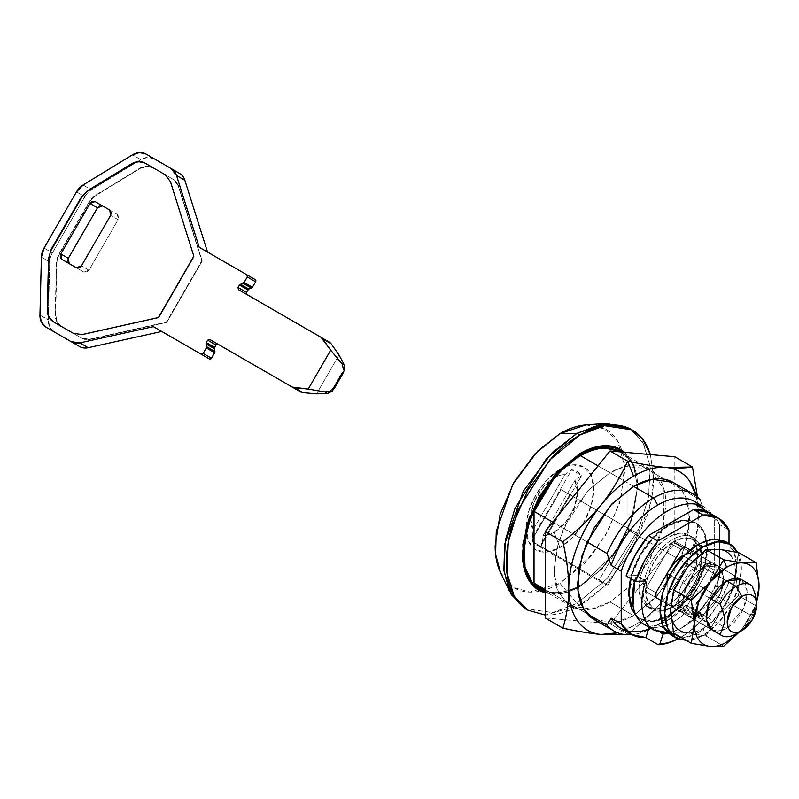 <?xml version="1.0" encoding="UTF-8"?>
<svg xmlns="http://www.w3.org/2000/svg" width="799" height="799" viewBox="0 0 799 799"><rect width="100%" height="100%" fill="white"/><g stroke="black" fill="none" stroke-linecap="round" stroke-linejoin="round"><path stroke-width="0.6" stroke-dasharray="4 3" d="M685.143 547.075L675.714 541.632L673.637 541.842L683.065 547.285L673.637 541.842L671.55 544.039L646.561 587.325L646.561 592.139L671.55 606.561L675.714 604.164L700.713 560.868L700.713 556.064L675.714 541.632A4.165 2.407 120 0 0 673.637 541.842A4.165 2.407 120 0 0 671.55 544.039L680.978 549.482L671.55 544.039L646.561 587.325L655.989 592.768L646.561 587.325L645.702 590.231L646.561 592.139L680.978 612.004L671.55 606.561L673.637 606.361L675.714 604.164L685.143 609.597L675.714 604.164L700.713 560.868L710.131 566.311L700.713 560.868L701.572 557.972L700.713 556.064L710.131 561.507L675.714 541.632L700.713 556.064L701.572 557.972L700.713 560.868L675.714 604.164A4.165 2.407 -60 0 1 673.637 606.361A4.165 2.407 -60 0 1 671.55 606.561L646.561 592.139L645.702 590.231L646.561 587.325L671.55 544.039L680.978 549.482L671.55 544.039A4.165 2.407 -60 0 1 673.637 541.842A4.165 2.407 120 0 0 671.55 544.039L646.561 587.325L655.989 592.768L646.561 587.325A4.165 2.407 120 0 0 646.561 592.139L680.978 612.004L660.973 600.458L680.978 612.004L683.065 611.794L685.143 609.597L680.978 612.004L660.973 600.458L680.978 612.004A4.165 2.407 120 0 0 683.065 611.794A4.165 2.407 120 0 0 685.143 609.597L710.131 566.311L685.143 609.597L675.714 604.164L700.713 560.868L710.131 566.311L711 563.415L710.131 561.507L710.131 566.311L685.143 609.597L697.637 587.954L690.955 596.983L683.065 603.345L675.175 606.091L668.483 604.793A29.154 16.839 120 0 0 683.065 603.345A29.154 16.839 120 0 0 697.637 587.954L698.965 585.507L698.965 555.205A29.154 16.839 120 0 0 697.637 554.286L675.714 541.632A4.165 2.407 120 0 0 673.637 541.842A4.165 2.407 -60 0 1 675.714 541.632L685.143 547.075M690.136 549.952L710.131 561.507A4.165 2.407 -60 0 1 710.131 566.311L700.713 560.868A4.165 2.407 120 0 0 700.713 556.064L710.131 561.507L711 563.415L710.131 566.311L697.637 587.954A29.154 16.839 120 0 0 698.965 585.507L698.965 555.205L690.136 549.952L710.131 561.507L697.637 554.286A29.154 16.839 120 0 0 684.923 554.756L690.955 552.988L697.637 554.286L690.136 549.952M645.692 580.993L636.264 575.55L626.116 575.949L636.264 575.55L645.692 580.993M667.774 632.628L675.904 630.561C684.433 627.375 692.633 621.392 700.483 612.633L705.217 621.612L718.89 603.055L729.008 582.161L729.008 543.54L729.008 582.161L719.579 576.728L719.579 524.593A70.811 40.879 120 0 0 709.043 512.778L719.579 524.593L729.008 530.037L719.579 524.593L719.579 576.728L709.462 597.612L695.789 616.169A74.147 42.806 120 0 0 719.579 576.728L729.008 582.161A74.147 42.806 -60 0 1 705.217 621.612L695.789 616.169L691.065 607.19L700.483 612.633L705.217 621.612L695.789 616.169L691.065 607.19C683.205 615.959 675.015 621.932 666.476 625.128C657.937 628.314 650.606 628.134 644.473 624.598A58.317 33.668 120 0 0 691.065 607.19L700.483 612.633A58.317 33.668 -60 0 1 653.902 630.041M634.686 580.893L636.264 575.55M69.173 263.59L83.925 272.109L76.424 267.775L83.925 272.109L88.949 270.202L118.102 219.695L110.612 215.37L118.102 219.695L117.243 214.392L109.743 210.057M117.243 214.392L118.711 216.649L118.102 219.695L88.949 270.202L86.612 272.249L83.925 272.109L61.693 259.276M88.949 270.202L81.448 265.867L88.949 270.202M339.016 354.986L316.564 393.867L339.016 354.986M217.987 344.219L215.98 344.978M54.372 332.004L49.798 327.091L48.28 319.92L49.738 262.022A16.659 13.603 120 0 1 52.374 252.883L84.824 196.684A16.659 13.603 120 0 1 91.416 189.822L140.834 159.62L147.795 157.353L154.337 158.851L179.465 173.363L154.337 158.851A16.659 13.603 -60 0 0 140.834 159.62L132.494 154.806L140.834 159.62L91.416 189.822A16.659 13.603 -60 0 0 84.824 196.684L76.494 191.88L84.824 196.684L52.374 252.883A16.659 13.603 -60 0 0 49.738 262.022L41.408 257.218L49.738 262.022L48.28 319.92A16.659 13.603 -60 0 0 54.372 332.004M207.55 252.104L255.271 279.65L207.55 252.104M246.382 292.314L246.731 294.441L329.298 342.112L246.711 294.432M202.177 261.013L178.726 186.397A16.659 13.603 -60 0 0 173.323 179.435L153.328 167.89L146.786 166.382L139.815 168.659L96.05 195.415A16.659 13.603 -60 0 0 89.448 202.277L59.526 254.102A16.659 13.603 -60 0 0 56.889 263.241L55.6 314.526L57.119 321.687L61.693 326.611L81.688 338.157A16.659 13.603 -60 0 0 90.417 339.355L166.761 322.347L202.177 261.013L178.307 186.157L202.177 261.013L166.761 322.347L90.417 339.355L81.688 338.157L61.273 326.372C57.228 323.825 55.191 319.8 55.181 314.287L56.469 263.001L59.116 253.852L89.039 202.027L95.63 195.166L139.396 168.409C144.18 165.663 148.684 165.413 152.909 167.65L173.323 179.435L178.726 186.397L173.323 179.435L153.328 167.89C149.103 165.653 144.599 165.912 139.815 168.659L95.63 195.166L89.039 202.027L59.116 253.852L56.469 263.001L55.6 314.526C55.61 320.039 57.638 324.064 61.693 326.611L81.688 338.157L90.417 339.355L166.761 322.347L202.177 261.013M146.007 154.047L154.337 158.851L146.007 154.047M83.086 185.018L91.416 189.822L83.086 185.018M44.045 248.07L52.374 252.883L44.045 248.07M39.95 315.106L48.28 319.92L39.95 315.106M178.307 186.157L201.757 260.774L166.352 322.107L90.007 339.106A16.659 13.603 120 0 1 81.268 337.917L61.273 326.372L56.699 321.448L55.181 314.287L56.469 263.001A16.659 13.603 120 0 1 59.116 253.852L89.039 202.027A16.659 13.603 120 0 1 95.63 195.166L139.396 168.409L146.367 166.142L152.909 167.65L172.914 179.196A16.659 13.603 120 0 1 178.307 186.157M102.512 205.892L99.825 205.743M67.725 261.343L69.193 263.6M193.837 256.209L170.816 181.832L164.993 174.621L170.816 181.832L193.837 256.209M53.363 321.797L73.778 333.582L82.507 334.781L158.851 317.772L194.257 256.449L158.851 317.772L82.507 334.781L73.778 333.582L53.763 322.037L49.208 317.123L47.68 309.952M48.969 258.676L51.615 249.528M81.538 197.703L88.14 190.841M131.905 164.085L138.866 161.817L145.418 163.316M726.651 580.903L683.644 556.074L726.651 580.903L703.09 567.3L685.732 588.284L682.626 605.792L688.508 616.359L703.09 614.91L724.164 627.075L703.09 614.91L710.98 608.538L717.672 599.52L722.136 589.213L723.704 579.195L722.136 570.995L717.672 565.852L710.98 564.553L703.09 567.3L695.2 573.662L688.508 582.681L684.044 592.988L682.476 603.005L684.044 611.215L688.508 616.359L695.2 617.657L703.09 614.91L720.448 593.927L723.554 576.409L717.672 565.852L703.09 567.3L726.651 580.903M669.942 575.18L710.74 598.741L669.942 575.18M736.079 633.957A29.154 16.839 120 0 0 751.979 616.119L756.693 603.714L751.979 616.119L698.965 585.507L751.979 616.119A29.154 16.839 -60 0 1 736.079 633.957M683.065 547.285L673.637 541.842L683.065 547.285M673.637 541.622A39.78 22.971 -60 0 1 701.762 557.862A39.78 22.971 -60 0 1 673.637 606.581A39.78 22.971 -60 0 1 645.512 590.341A39.78 22.971 -60 0 1 673.637 541.622L662.87 550.301L653.742 562.616L647.649 576.668L645.512 590.341L647.649 601.527L653.742 608.548L662.87 610.316L673.637 606.581L684.403 597.892L693.522 585.577L699.624 571.525L701.762 557.862L699.624 546.666L693.522 539.645L684.403 537.877L673.637 541.622M672.458 607.26A41.448 23.93 120 0 0 701.762 556.494A41.448 23.93 120 0 0 672.458 539.575A41.448 23.93 -60 0 1 695.779 539.455A41.448 23.93 -60 0 1 698.716 573.283A41.448 23.93 -60 0 1 672.458 607.26A41.448 23.93 -60 0 1 649.138 607.38A41.448 23.93 -60 0 1 646.201 573.552A41.448 23.93 -60 0 1 672.458 539.575A41.448 23.93 120 0 0 643.155 590.341A41.448 23.93 120 0 0 672.458 607.26M668.334 604.873A41.448 23.93 120 0 0 694.591 570.905A41.448 23.93 120 0 0 691.654 537.078A41.448 23.93 120 0 0 668.334 537.198L679.549 533.303L689.058 535.14L695.41 542.451L697.637 554.116L695.41 568.359L689.058 583L679.549 595.824L668.334 604.873L657.118 608.778L647.609 606.93L641.257 599.62L639.03 587.954L641.257 573.722L647.609 559.07L657.118 546.246L668.334 537.198A41.448 23.93 120 0 0 642.076 571.175A41.448 23.93 120 0 0 645.013 604.993A41.448 23.93 120 0 0 668.334 604.873M635.834 615.07L640.638 619.015L653.342 621.482L668.334 616.269L683.325 604.174L696.029 587.025L704.528 567.45L707.505 548.424L704.528 532.833L696.029 523.055L683.325 520.588L668.334 525.802A55.401 31.98 -60 0 1 699.505 525.642A55.401 31.98 -60 0 1 703.43 570.856A55.401 31.98 -60 0 1 668.334 616.269A55.401 31.98 -60 0 1 637.163 616.429A55.401 31.98 -60 0 1 633.237 571.215A55.401 31.98 -60 0 1 668.334 525.802L653.342 537.907L640.638 555.045L632.139 574.621L631.02 578.776M630.431 578.436L631.55 574.281L640.049 554.706L652.753 537.557L667.744 525.462A55.401 31.98 120 0 0 632.648 570.876A55.401 31.98 120 0 0 636.573 616.089A55.401 31.98 120 0 0 667.744 615.929A55.401 31.98 120 0 0 702.84 570.516A55.401 31.98 120 0 0 698.915 525.303A55.401 31.98 120 0 0 667.744 525.462L682.736 520.249L695.44 522.716L703.939 532.494L706.915 548.084L703.939 567.11L695.44 586.686L682.736 603.834L667.744 615.929L652.753 621.143L640.049 618.676L636.144 615.679M621.262 628.503A73.308 42.327 120 0 0 657.727 624.778L680.119 637.692A73.308 42.327 -60 0 1 677.872 638.93A73.308 42.327 120 0 0 680.119 637.692L657.727 624.778A73.308 42.327 120 0 0 704.269 564.414L700.144 571.555L627.095 529.387L627.095 457.607A79.141 45.693 120 0 0 619.984 451.735M623.31 452.154L633.627 465.717L637.552 487.46L630.85 522.296L614.761 553.268L579.974 586.516L614.521 553.268L630.781 521.977L637.552 486.781L634.026 465.907L624.648 452.274L633.168 463.869C636.094 470.321 637.552 477.962 637.552 486.781L633.168 514.756L620.693 543.53L602.007 568.728L579.974 586.516C572.334 590.92 564.993 593.477 557.942 594.176L545.218 593.118L563.754 593.188L580.563 586.176L564.054 592.888L545.218 592.399L558.751 593.757C565.732 593.068 573.003 590.531 580.563 586.176L602.376 568.568L620.863 543.63L633.217 515.145L637.552 487.46C637.552 478.731 636.104 471.17 633.217 464.778L623.32 452.164M630.531 429.023L643.674 443.695L650.316 467.795L648.349 498.286L638.421 529.817L606.87 578.826L577.028 603.345L579.974 605.053C589.742 599.41 599.13 591.829 608.149 582.311L632.039 550.082L647.999 513.288C651.734 500.713 653.612 488.788 653.612 477.512L650.416 454.581L653.602 476.613L650.845 502.181L631.03 551.809L603.994 586.526L579.974 605.053L577.028 603.345L607.26 578.396L639.03 528.399L648.698 496.429L650.126 465.847L642.805 442.127L629.093 428.144M586.076 424.908L605.762 429.103C611.844 432.609 616.518 437.992 619.814 445.263C623.1 452.534 624.738 461.123 624.738 471.05L619.814 502.531L605.762 534.911L584.738 563.265L559.949 583.28L577.028 603.345L559.949 583.28L591.6 555.475L608.439 530.087L621.003 498.276L624.588 465.997L617.617 441.048L603.065 427.715L585.827 424.918M633.577 486.351L619.165 478.032L633.577 486.351M619.155 478.022L598.061 465.847L619.155 478.022L610.017 472.748L587.744 490.946L564.014 527.14L556.224 550.611L554.166 573.652L558.491 592.339L567.859 604.204L570.446 605.902L591.36 609.058L610.017 601.987L633.577 615.59L614.92 622.661L594.007 619.515C599.26 622.541 605.302 623.719 612.164 623.04C619.015 622.361 626.156 619.874 633.577 615.59L654.99 598.311L673.148 573.822L685.282 545.847L689.537 518.661C689.537 510.092 688.119 502.671 685.282 496.389C682.436 490.117 678.401 485.462 673.148 482.436L683.395 492.773L689.028 510.241L688.309 532.863L681.467 556.753L658.076 594.925L633.577 615.59L610.017 601.987L628.893 587.305L648.898 561.387L663.679 524.713L663.979 489.108L649.587 468.833L625.217 466.406L610.017 472.748L619.155 478.022M552.778 522.166L587.035 541.942L552.778 522.166M564.953 474.646A33.318 19.236 120 0 0 554.057 477.852L559.949 469.353A47.9 27.655 -60 0 1 593.817 488.908A47.9 27.655 -60 0 1 559.949 547.575L554.057 532.264A33.318 19.236 120 0 0 574.95 480.419L581.682 475.555A40.609 23.451 120 0 0 571.684 469.782L564.953 474.646L533.163 529.697L532.324 537.967A40.609 23.451 120 0 0 532.793 538.576L532.504 541.612A43.316 25.009 120 0 0 541.253 546.656L541.542 543.63A40.609 23.451 120 0 0 542.321 543.729L543.16 535.47A33.318 19.236 120 0 0 554.057 532.264L559.949 547.575A47.9 27.655 -60 0 1 526.072 528.019A47.9 27.655 -60 0 1 559.949 469.353L554.057 477.852A33.318 19.236 120 0 0 533.163 529.697L530.506 517.782L533.902 502.581L542.491 488.029L554.057 477.852A33.318 19.236 -60 0 1 564.953 474.646L571.684 469.782L532.324 537.967L532.793 538.576L561.058 489.627L569.807 494.671L541.542 543.63L542.321 543.729L581.682 475.555L571.684 469.782L532.324 537.967L533.163 529.697L564.953 474.646M574.95 480.419L577.607 492.334L574.201 507.535L565.612 522.087L554.057 532.264A33.318 19.236 -60 0 1 543.16 535.47L574.95 480.419L543.16 535.47L542.321 543.729L581.682 475.555L574.95 480.419M702.73 506.326A73.308 42.327 -60 0 1 714.276 517.462L704.269 511.68L700.144 499.774L627.095 457.607L700.144 499.774L704.269 511.68L714.276 517.462L714.276 570.196A73.308 42.327 -60 0 1 689.657 612.294L685.922 605.203L667.744 620.354C661.242 624.049 655.19 625.987 649.567 626.196L660.423 632.458L649.567 626.196L649.197 627.325L649.567 626.196A60.814 35.116 120 0 0 667.744 620.354A60.814 35.116 120 0 0 685.922 605.203L689.657 612.294L704.029 592.488L714.276 570.196L714.276 517.462L712.658 514.866M545.218 589.582L587.005 613.712L545.218 589.582M714.276 570.196L704.269 564.414L714.276 570.196M541.982 589.442A79.141 45.693 120 0 0 580.563 584.978A79.141 45.693 120 0 0 627.095 529.387L700.144 571.555A79.141 45.693 -60 0 1 653.612 627.155A79.141 45.693 -60 0 1 631.889 634.626A79.141 45.693 120 0 0 653.612 627.155A79.141 45.693 120 0 0 700.144 571.555L704.269 564.414A73.308 42.327 -60 0 1 657.727 624.778L653.612 627.155M500.544 572.643L513.507 587.455L529.807 592.099L559.949 583.28C551.35 588.244 543.09 591.12 535.15 591.899C527.21 592.688 520.199 591.33 514.127 587.824L500.653 572.873M565.752 466.566L559.709 469.482M559.949 469.353L546.985 479.809L535.999 494.631L528.648 511.56L526.072 528.019L528.648 541.492L535.999 549.942L546.985 552.079L559.949 547.575L572.903 537.108L583.899 522.286L591.24 505.358L593.817 488.908L591.24 475.425L583.899 466.976L572.903 464.838L565.812 466.546M524.963 608.508L552.489 612.653L577.028 603.345L553.248 612.523L526.441 609.317M545.218 615.06L551.799 614.84C560.818 613.952 570.206 610.686 579.974 605.053L545.218 615.05M620.314 451.894L627.095 457.607L627.095 529.387C621.912 541.362 615.19 552.269 606.95 562.116C598.701 571.964 589.912 579.585 580.563 584.978C571.215 590.381 562.416 592.908 554.176 592.578L545.218 590.9M689.657 612.294L702.021 619.445A73.308 42.327 -60 0 1 680.119 637.692A73.308 42.327 120 0 0 702.021 619.445L689.657 612.294M699.025 504.888A73.308 42.327 -60 0 1 704.269 511.68A73.308 42.327 120 0 0 692.713 500.544M685.922 605.203L699.465 613.033L681.297 628.174L668.513 633.307A60.814 35.116 -60 0 0 681.297 628.174A60.814 35.116 -60 0 0 699.465 613.033L702.701 619.175L702.021 619.445L702.701 619.175L699.465 613.033L685.922 605.203M677.792 638.9A71.64 41.368 120 0 0 681.297 637.013A71.64 41.368 120 0 0 702.701 619.175A71.64 41.368 -60 0 1 681.297 637.013A71.64 41.368 -60 0 1 677.792 638.9M655.989 597.572L646.561 592.139L655.989 597.572M671.55 606.561A4.165 2.407 120 0 0 673.637 606.361A4.165 2.407 120 0 0 675.714 604.164L685.143 609.597A4.165 2.407 -60 0 1 683.065 611.794A4.165 2.407 -60 0 1 680.978 612.004L671.55 606.561M668.483 604.793A29.154 16.839 120 0 1 667.155 603.874L710.73 629.033L667.155 603.874L667.155 580.793L667.155 603.874L712.069 629.962L718.76 631.26L726.651 628.513L722.995 630.241M668.483 571.125L667.155 573.572M751.979 585.817L698.965 555.205L751.979 585.817C755.125 593.347 756.703 599.32 756.693 603.714M541.253 546.656L607.899 585.138L637.552 533.782L569.807 494.671L541.542 543.63L541.253 546.656L607.899 585.138L603.085 583.39L599.16 580.084L532.504 541.612L532.793 538.576L561.058 489.627L637.552 533.782L561.058 489.627L628.803 528.738L599.16 580.084L532.504 541.612L536.439 544.908L541.253 546.656M637.552 533.782L628.803 528.738L599.16 580.084L607.899 585.138L637.552 533.782M696.398 496.189L698.376 513.557C698.376 526.931 695.48 541.073 689.697 555.984C683.904 570.905 676.004 584.598 665.976 597.063C654.781 610.686 642.016 622.99 627.684 633.967L624.039 634.466L627.684 633.967L610.017 623.769L674.815 543.16L674.815 456.758L674.815 543.16L692.483 553.357L674.815 543.16L610.017 623.769L627.684 633.967C643.195 621.832 655.949 609.537 665.976 597.063C676.004 584.598 684.833 570.027 692.483 553.357C696.408 540.194 698.376 526.931 698.376 513.557L697.497 497.108M545.218 617.977L610.017 623.769L545.218 617.977M696.348 496.139A91.635 52.904 -60 0 1 698.376 513.557A91.635 52.904 -60 0 1 665.976 597.063C655.949 609.537 645.153 619.115 633.577 625.797L617.547 632.768M610.017 472.748L588.603 490.037L570.446 514.526L558.311 542.491L554.057 569.677C554.057 578.246 555.475 585.667 558.311 591.949L567.859 604.214L570.446 605.902C575.689 608.938 581.742 610.106 588.603 609.427C595.455 608.748 602.596 606.271 610.017 601.987L631.43 584.708L649.587 560.219L661.722 532.244L665.976 505.058C665.976 496.489 664.558 489.068 661.722 482.786C658.875 476.514 654.83 471.859 649.587 468.833C644.344 465.797 638.291 464.628 631.43 465.308C624.578 465.987 617.437 468.464 610.017 472.748M617.477 632.738A91.635 52.904 -60 0 0 665.976 597.063C676.823 583.26 685.662 568.688 692.483 553.357C696.239 541.402 698.196 528.139 698.376 513.557L697.517 497.128M686.89 632.858L673.587 633.078L686.89 632.858A45.823 26.457 120 0 0 703.09 628.513L705.986 635.974L686.89 632.858L705.986 635.974L719.29 614.151L738.386 595.664L735.489 572.394L738.386 552.469L735.489 572.394L731.145 593.607L719.29 614.151A45.823 26.457 -60 0 1 703.09 628.513A45.823 26.457 -60 0 1 686.89 632.858C681.877 632.409 677.922 630.121 675.035 626.007C672.139 621.892 670.691 616.488 670.691 609.807L675.035 588.593M724.244 627.125L726.651 628.513L724.244 627.125M722.905 630.281L712.069 629.962L688.508 616.359L682.626 605.792L685.732 588.284L703.09 567.3L698.376 564.573L681.018 585.557L677.912 603.075L683.794 613.632L698.376 612.194L703.09 614.91L688.508 616.359L695.2 617.657L703.09 614.91L698.376 612.194L715.734 591.2L718.84 573.692L712.958 563.135L698.376 564.573L703.09 567.3L717.672 565.852L723.554 576.409L720.448 593.927L703.09 614.91L710.98 608.538L717.672 599.52L722.136 589.213L723.704 579.195L722.136 570.995L717.672 565.852L710.98 564.553L703.09 567.3L695.2 573.662L688.508 582.681L684.044 592.988L682.476 603.005L684.044 611.215L688.508 616.359L683.794 613.632L690.486 614.93L698.376 612.194L706.266 605.822L712.958 596.803L717.422 586.496L718.99 576.479L717.422 568.279L712.958 563.135L706.266 561.837L698.376 564.573L690.486 570.945L683.794 579.964L679.33 590.271L677.762 600.289L679.33 608.488L683.794 613.632M738.785 632.389A45.823 26.457 -60 0 0 742.85 627.754A45.823 26.457 -60 0 0 756.603 601.677L754.705 607.21L742.85 627.754L756.154 605.932L756.693 603.994L756.154 605.932L738.386 595.664L756.154 605.932L742.85 627.754L738.815 632.379M723.754 646.231L705.986 635.974L723.754 646.231M703.09 553.687A45.823 26.457 -60 0 1 719.29 549.352A45.823 26.457 120 0 0 703.09 553.687M731.145 556.194C734.041 560.319 735.489 565.712 735.489 572.394L738.386 595.664L719.29 614.151L705.986 635.974L703.09 628.513A45.823 26.457 120 0 0 719.29 614.151A45.823 26.457 120 0 0 735.489 572.394A45.823 26.457 120 0 0 719.29 549.352M712.958 563.135L741.232 579.455L747.115 590.012L744.009 607.53L726.651 628.513L734.541 622.141L741.232 613.123L745.697 602.816L747.265 592.808L745.697 584.598L741.232 579.455L699.235 555.215M686.89 568.059A45.823 26.457 120 0 0 670.691 609.807M733.552 546.736A54.152 31.261 -60 0 1 737.397 590.93A54.152 31.261 -60 0 1 703.09 635.315A54.152 31.261 -60 0 1 672.618 635.475M667.914 632.748A54.152 31.261 120 0 0 698.376 632.598A54.152 31.261 120 0 0 732.683 588.204A54.152 31.261 120 0 0 728.838 544.009A54.152 31.261 120 0 0 698.376 544.169M737.767 552.339L741.382 568.998L738.466 587.595L730.166 606.731L717.742 623.49L703.09 635.315L686.491 640.528M725.452 541.492L733.752 551.04L736.668 566.271L733.752 584.878L725.452 604.014L713.028 620.773L698.376 632.598L683.724 637.692L673.757 636.463M238.402 289.628L246.731 294.441M701.762 557.862L701.762 556.494M693.182 537.527L689.058 535.14M696.029 523.055L695.44 522.716M637.552 487.46L637.552 486.781M580.563 586.176L579.974 586.516M649.587 468.833L620.234 451.884M570.446 605.902L545.218 591.34M704.398 507.205L703.1 506.456M680.119 637.692L681.297 637.013M640.638 619.015L640.049 618.676M651.734 609.307L647.609 606.93M603.085 583.39L536.439 544.908"/><path stroke-width="1.2" d="M683.065 547.285L685.143 547.075L690.136 549.952L685.143 547.075L690.136 549.952L685.143 547.075L683.065 547.285L680.978 549.482L683.065 547.285A4.165 2.407 120 0 0 680.978 549.482L655.989 592.768L680.978 549.482A4.165 2.407 -60 0 1 683.065 547.285A4.165 2.407 -60 0 1 685.143 547.075A4.165 2.407 120 0 0 683.065 547.285M668.483 571.125L680.978 549.482L668.483 571.125L675.175 562.096L683.065 555.734L683.644 556.074L683.065 555.734A29.154 16.839 120 0 0 668.483 571.125L655.989 592.768L655.12 595.664L655.989 597.572L660.973 600.458L655.989 597.572L655.989 592.768L655.12 595.664L655.989 597.572L660.973 600.458L655.989 597.572A4.165 2.407 -60 0 1 655.989 592.768L668.483 571.125A29.154 16.839 120 0 0 667.155 573.572L669.942 575.18L667.155 573.572L667.155 580.793L667.155 573.572M693.532 509.552L702.96 514.995L657.817 541.063L648.389 535.62L693.532 509.552L702.96 514.995A70.811 40.879 -60 0 1 718.461 518.211A70.811 40.879 -60 0 1 729.008 530.037L729.008 543.54L729.008 530.037L718.461 518.211L702.96 514.995L657.817 541.063L648.389 535.62A74.147 42.806 120 0 0 626.116 575.949L635.545 581.392A74.147 42.806 -60 0 1 657.817 541.063L644.783 560.269L635.545 581.392L645.692 580.993L635.545 581.392L626.116 575.949L635.355 554.826L648.389 535.62L693.532 509.552L709.043 512.778A70.811 40.879 120 0 0 693.532 509.552M634.696 580.903A58.317 33.668 120 0 0 644.473 624.598C638.351 621.063 634.536 614.801 633.028 605.812L634.686 580.893M644.473 624.598L653.902 630.041A58.317 33.668 -60 0 1 645.692 580.993C642.026 592.179 640.948 602.266 642.456 611.255C643.954 620.244 647.769 626.506 653.902 630.041L667.774 632.628M99.825 205.743L97.488 207.79L68.334 258.297L60.834 253.972L89.987 203.465L92.324 201.418L95.021 201.558L109.743 210.057L110.612 215.37L81.448 265.867L76.424 267.775L61.693 259.276L60.834 253.972L68.334 258.297L97.488 207.79L89.987 203.465L60.834 253.972L60.225 257.018L61.693 259.276L76.424 267.775L79.111 267.925L81.448 265.867L110.612 215.37L111.221 212.324L109.743 210.057L95.021 201.558L109.763 210.077L102.512 205.892L97.488 207.79L89.987 203.465L95.021 201.558L102.512 205.882M67.725 261.353L68.334 258.297L69.173 263.59M329.298 342.112L320.968 337.298A8.33 6.801 120 0 1 322.786 338.966L331.116 343.78A8.33 6.801 -60 0 0 329.298 342.112A8.33 6.801 120 0 1 331.116 343.78L339.016 354.986L344.229 364.734L341.463 363.136L330.686 350.172L308.234 389.053L292.234 387.086L209.658 339.415L207.65 340.174L206.242 342.611L206.312 347.935L203.136 353.438L201.118 354.197L153.408 326.651L79.88 342.901L71.171 341.702L46.042 327.191L41.468 322.277L39.95 315.106L41.408 257.218L44.045 248.07L76.494 191.88L83.086 185.018L132.494 154.806L139.465 152.539L146.007 154.047L171.136 168.549L176.529 175.49L199.221 247.291L246.941 274.836L247.281 276.963L244.104 282.466L239.46 285.063L238.052 287.51L238.402 289.628L320.968 337.298L330.686 350.172L322.786 338.966L331.116 343.78L339.016 354.986L344.229 364.734L344.769 368.569L343.18 373.123L334.352 388.404L333.523 387.924L342.342 372.644L343.18 373.123L332.374 391.031L327.62 393.507L316.564 393.867L302.911 392.629A8.33 6.801 120 0 1 300.564 391.89L217.987 344.219L215.98 344.978L214.571 347.425A1.668 1.358 -60 0 0 214.332 348.694L214.881 351.47A1.668 1.358 120 0 1 214.641 352.739L211.465 358.252L209.448 359.011L161.738 331.465L88.21 347.715A16.659 13.603 120 0 1 79.501 346.506L54.332 331.975M179.465 173.363L171.136 168.549L179.465 173.363A16.659 13.603 120 0 1 184.859 180.304L207.55 252.104L184.859 180.304A16.659 13.603 -60 0 0 179.465 173.363L171.136 168.549A16.659 13.603 120 0 1 176.529 175.49L184.859 180.304L176.529 175.49L199.221 247.291L246.941 274.836A1.668 1.358 120 0 1 247.281 276.963L255.61 281.777L252.434 287.28A1.668 1.358 120 0 1 251.455 288.119L248.779 289.038A1.668 1.358 -60 0 0 247.79 289.877L246.382 292.314L246.731 294.441M320.968 337.298L238.402 289.628L238.052 287.51L239.46 285.063L243.126 283.305L251.455 288.119A1.668 1.358 -60 0 0 252.434 287.28L244.104 282.466L247.281 276.963L255.61 281.777A1.668 1.358 -60 0 0 255.271 279.65L255.61 281.777L252.434 287.28L244.104 282.466A1.668 1.358 120 0 1 243.126 283.305L251.455 288.119L248.779 289.038L246.382 292.314L238.052 287.51L246.382 292.314M170.397 181.593L164.993 174.621L144.999 163.076L138.457 161.578L131.485 163.845L87.72 190.601L81.118 197.463L51.196 249.288L48.559 258.437L47.271 309.712L48.789 316.883L53.363 321.797L73.358 333.343L82.087 334.541L158.432 317.533L193.837 256.209L170.397 181.593L193.837 256.209L158.432 317.533L82.087 334.541L73.358 333.343L53.363 321.797C49.308 319.26 47.281 315.225 47.271 309.712L48.559 258.437L51.196 249.288L81.118 197.463L87.72 190.601L131.485 163.845C136.269 161.098 140.774 160.839 144.999 163.076L164.993 174.621L170.397 181.593M46.042 327.191L79.501 346.506A16.659 13.603 -60 0 0 88.21 347.715L79.88 342.901L153.408 326.651L209.448 359.011L161.738 331.465L88.21 347.715L79.88 342.901A16.659 13.603 120 0 1 71.171 341.702L46.042 327.191A16.659 13.603 120 0 1 39.95 315.106L41.408 257.218A16.659 13.603 120 0 1 44.045 248.07L76.494 191.88A16.659 13.603 120 0 1 83.086 185.018L132.494 154.806A16.659 13.603 120 0 1 146.007 154.047L171.136 168.549M209.448 359.011A1.668 1.358 -60 0 0 211.465 358.252L203.136 353.438A1.668 1.358 120 0 1 201.118 354.197L209.448 359.011M211.465 358.252L203.136 353.438L206.312 347.935L214.641 352.739L211.465 358.252M214.641 352.739A1.668 1.358 -60 0 0 214.881 351.47L206.542 346.666A1.668 1.358 120 0 1 206.312 347.935L214.641 352.739M214.881 351.47L206.542 346.666L206.002 343.88L214.332 348.694L214.881 351.47M214.332 348.694L206.002 343.88L206.242 342.611L214.571 347.425L214.332 348.694M214.571 347.425L206.242 342.611L207.65 340.174L215.98 344.978L214.571 347.425M215.98 344.978L207.65 340.174L209.658 339.415L300.564 391.89L217.987 344.219M300.564 391.89A8.33 6.801 -60 0 0 302.911 392.629L294.581 387.815A8.33 6.801 120 0 1 292.234 387.086L300.564 391.89M302.911 392.629L294.581 387.815L308.234 389.053L324.843 391.909L327.62 393.507L316.564 393.867L302.911 392.629M239.46 285.063L247.79 289.877L239.46 285.063M240.439 284.224L248.779 289.038L240.439 284.224M255.271 279.65L246.941 274.836M342.342 372.644L333.523 387.924L329.847 391.27L324.843 391.909L308.234 389.053L330.686 350.172L342.421 364.554L343.39 369.468M145.388 163.306L165.413 174.861L145.418 163.316C141.193 161.078 136.689 161.338 131.905 164.085L87.72 190.601L81.118 197.463L51.196 249.288L48.559 258.437L47.68 309.952C47.7 315.475 49.728 319.5 53.773 322.037L53.753 322.027M47.68 309.992L48.969 258.646M51.605 249.548L81.548 197.683M88.11 190.851L131.925 164.065M720.169 604.184A29.154 16.839 -60 0 1 736.079 586.336L726.651 580.903L736.079 586.336L741.971 596.543A20.824 12.025 -60 0 1 756.693 605.043A20.824 12.025 -60 0 1 741.971 630.551L736.079 633.957L741.971 630.551L752.378 619.565L756.693 605.043C756.693 600.349 755.255 597.173 752.378 595.515C749.502 593.857 746.036 594.196 741.971 596.543L731.554 607.54L727.24 622.051C727.24 626.746 728.678 629.922 731.554 631.59C734.431 633.247 737.896 632.898 741.971 630.551A20.824 12.025 -60 0 1 727.24 622.051A20.824 12.025 -60 0 1 741.971 596.543L736.079 586.336A29.154 16.839 120 0 0 720.169 604.184L710.74 598.741L720.169 604.184C723.355 611.435 724.923 617.407 724.883 622.081C724.893 617.677 723.325 611.714 720.169 604.184M756.693 605.043L756.693 603.684C756.673 599.07 755.095 593.108 751.979 585.817A29.154 16.839 120 0 0 736.079 586.336A29.154 16.839 -60 0 1 750.621 584.878A29.154 16.839 -60 0 1 751.979 585.817L752.019 585.897M712.658 514.866L695.16 504.069C686.77 502.871 677.632 505.128 667.744 510.841C657.857 516.544 648.718 524.843 640.329 535.73C631.939 546.606 625.567 558.431 621.213 571.195L611.195 565.412A73.308 42.327 -60 0 1 657.727 505.058L653.612 497.917A79.141 45.693 120 0 0 607.07 553.517L611.195 565.412L607.07 553.517A79.141 45.693 -60 0 1 653.612 497.917L633.577 486.351L653.612 497.917A79.141 45.693 -60 0 1 693.023 493.912A79.141 45.693 -60 0 1 700.144 499.774A79.141 45.693 120 0 0 653.612 497.917L657.727 505.058A73.308 42.327 120 0 0 611.195 565.412L621.213 571.195L621.213 623.939L611.195 618.156A73.308 42.327 120 0 0 621.262 628.503M677.872 638.93A73.308 42.327 -60 0 1 658.206 644.733L645.842 637.592A73.308 42.327 -60 0 1 631.33 634.316A73.308 42.327 -60 0 1 621.213 623.939L631.46 634.396L645.842 637.592L649.197 627.325L645.842 637.592L658.206 644.733L659.884 643.894L663.12 634.016L660.423 632.458L663.12 634.016L659.884 643.894A71.64 41.368 120 0 0 677.792 638.9A71.64 41.368 -60 0 1 659.884 643.894L658.206 644.733A73.308 42.327 120 0 0 677.872 638.94M623.32 452.164L620.863 450.566C615.52 447.48 609.357 446.281 602.376 446.971C595.395 447.66 588.124 450.187 580.563 454.551L558.751 472.159L540.264 497.098L527.909 525.582L523.575 553.268C523.575 561.997 525.013 569.557 527.909 575.949C530.806 582.341 534.921 587.075 540.264 590.161L545.218 592.409L532.903 583.969L525.013 567.14L524.164 543.45L530.676 517.333L555.884 475.295L580.563 454.551L579.974 453.532L554.796 474.766L529.238 517.872L522.866 544.489L524.104 568.379L532.494 585.048L545.218 593.098L539.255 590.541C533.862 587.425 529.697 582.641 526.771 576.179C523.854 569.727 522.396 562.087 522.396 553.268L526.771 525.293L539.255 496.519L557.942 471.32L579.974 453.532C587.605 449.128 594.955 446.571 602.007 445.872C609.068 445.173 615.29 446.381 620.693 449.497L624.658 452.274L601.307 445.952L579.974 453.532L580.563 454.551L600.868 447.15L623.31 452.154M579.974 434.996L604.513 425.687L632.039 429.842L642.786 439.39L650.416 454.581L647.999 448.209C644.264 439.949 638.94 433.827 632.039 429.842C625.138 425.857 617.178 424.309 608.149 425.198C599.13 426.097 589.742 429.363 579.974 434.996L577.028 433.298L579.974 434.996C570.206 440.639 560.818 448.219 551.799 457.737L527.909 489.957L511.949 526.761C508.204 539.335 506.336 551.26 506.336 562.536C506.336 573.812 508.204 583.58 511.949 591.839C515.685 600.099 520.998 606.221 527.909 610.206L514.196 596.224L506.876 572.503L508.304 541.922L517.972 509.942L549.742 459.944L579.974 434.996M632.039 429.842L629.093 428.144L601.577 423.989L577.028 433.298L606.441 423.39L630.531 429.023M606.441 423.39L585.827 424.918L559.949 433.637L577.028 433.298L559.949 433.637C568.538 428.673 576.808 425.807 584.738 425.018L586.076 424.908M619.984 451.735A79.141 45.693 120 0 0 580.563 455.74L598.061 465.847L580.563 455.74A79.141 45.693 120 0 0 534.022 511.34L552.778 522.166L534.022 511.34L534.022 583.12L545.218 589.582L534.022 583.12A79.141 45.693 120 0 0 541.982 589.442M587.035 541.942L607.07 553.517L587.035 541.942M636.144 615.679L631.55 608.898L628.573 593.317L630.431 578.436M650.786 628.244A73.308 42.327 -60 0 1 611.195 618.156L607.07 625.287A79.141 45.693 120 0 0 631.889 634.626A79.141 45.693 -60 0 1 615.02 631.619A79.141 45.693 -60 0 1 607.07 625.287L587.005 613.712L607.07 625.287L611.195 618.156L621.213 623.939L621.213 571.195A73.308 42.327 -60 0 1 702.73 506.326M500.653 572.873L500.084 571.655C496.788 564.384 495.15 555.794 495.15 545.867L500.084 514.386L514.127 482.007L535.15 453.652L559.949 433.637L537.597 451.135L512.698 484.534L496.279 531.325L495.57 554.186L500.544 572.643L509.522 591.26L503.879 570.276L504.678 544.299L523.335 491.135L551.63 453.183L577.028 433.298L546.796 458.246L515.025 508.244L505.358 540.224L503.939 570.806L511.25 594.516L524.963 608.508L527.909 610.206L545.218 615.06M526.441 609.317L509.522 591.26M545.218 615.05L527.909 610.206M545.218 590.9L534.022 583.12L534.022 511.34C539.215 499.365 545.937 488.459 554.176 478.611C562.416 468.763 571.215 461.143 580.563 455.74C589.912 450.346 598.701 447.81 606.95 448.139L620.314 451.894M692.713 500.544A73.308 42.327 120 0 0 657.727 505.058A73.308 42.327 -60 0 1 699.025 504.888M668.513 633.307L663.12 634.016A60.814 35.116 -60 0 0 668.513 633.307M631.02 578.776L629.163 593.657L632.139 609.238L635.834 615.07M683.065 555.734L684.923 554.746A29.154 16.839 120 0 0 683.065 555.734M710.73 629.033L720.169 634.476L724.883 622.081L720.169 634.476A29.154 16.839 120 0 0 736.079 633.957A29.154 16.839 -60 0 1 721.667 635.495A29.154 16.839 -60 0 1 720.169 634.476L710.73 629.033M601.178 504.878A91.635 52.904 -60 0 1 633.577 476.154L627.684 461.173C620.873 476.494 612.044 491.065 601.178 504.878C591.16 517.352 578.396 529.647 562.896 541.782L545.218 531.585L545.218 617.977L562.896 628.184L545.218 617.977L545.218 531.585L562.896 541.782C566.821 559.48 568.778 575.02 568.778 588.384C568.778 601.747 566.821 615.01 562.896 628.184C578.396 631.48 591.16 633.577 601.178 634.476L624.029 634.466L601.178 634.476C591.16 633.577 583.25 629.013 577.467 620.783C571.675 612.543 568.778 601.747 568.778 588.384C568.778 575.02 571.675 560.878 577.467 545.957C583.25 531.045 591.16 517.352 601.178 504.878C611.205 492.414 622.002 482.836 633.577 476.154C645.153 469.462 655.949 466.576 665.976 467.465C655.949 466.576 643.195 464.479 627.684 461.173L610.017 450.976L545.218 531.585L610.017 450.976L627.684 461.173C620.044 477.842 611.205 492.414 601.178 504.878C589.992 518.491 577.228 530.786 562.896 541.782C566.641 557.932 568.608 573.462 568.778 588.384C568.608 602.965 566.641 616.229 562.896 628.184C577.228 631.3 589.992 633.397 601.178 634.476A91.635 52.904 -60 0 1 568.778 588.384A91.635 52.904 -60 0 1 601.178 504.878M594.007 619.515L583.59 608.878L578.027 590.851L579.105 567.61L586.456 543.31L610.606 505.318L633.577 486.351L612.164 503.64L594.007 528.129L581.882 556.094L577.617 583.28C577.617 591.849 579.035 599.27 581.882 605.552C584.718 611.824 588.763 616.478 594.007 619.515L614.041 631.07M697.497 497.108L692.483 466.966L674.815 456.758L610.017 450.976L674.815 456.758L692.483 466.966L665.976 467.465C676.004 468.364 683.904 472.928 689.697 481.158L696.398 496.189M617.547 632.768L601.178 634.476A91.635 52.904 -60 0 0 617.477 632.738M673.148 482.436C667.904 479.4 661.852 478.231 654.99 478.911C648.139 479.59 640.998 482.067 633.577 486.351L652.234 479.28L673.148 482.436L693.172 493.992M627.684 461.173L633.577 476.154A91.635 52.904 -60 0 1 665.976 467.465C654.79 466.386 642.026 464.289 627.684 461.173M697.517 497.128L692.483 466.966C685.672 468.184 676.833 468.354 665.976 467.465A91.635 52.904 -60 0 1 696.348 496.139M738.815 632.379L726.651 642.116C720.868 645.462 715.465 646.91 710.451 646.461L723.754 646.231L738.955 632.289L723.754 646.231L710.451 646.461L691.355 643.345L694.251 623.41L698.596 602.196L710.451 581.662A45.823 26.457 -60 0 1 726.651 567.3L723.754 559.839L710.451 581.662L723.754 559.839L705.986 549.572L686.89 568.059L673.587 589.882L691.355 600.139L710.451 581.662L726.651 567.3C732.443 563.954 737.837 562.506 742.85 562.955L756.154 562.736L738.386 552.469L719.29 549.352L705.986 549.572L723.754 559.839L742.85 562.955C747.864 563.405 751.819 565.682 754.705 569.807C757.602 573.922 759.05 579.315 759.05 585.997L756.603 601.707A45.823 26.457 -60 0 0 759.05 585.997L756.154 562.736L759.05 585.997A45.823 26.457 -60 0 0 742.85 562.955L723.754 559.839L726.651 567.3A45.823 26.457 -60 0 1 742.85 562.955L756.154 562.736L738.386 552.469L719.29 549.352C724.303 549.802 728.249 552.079 731.145 556.194M712.069 629.962L706.186 619.405L709.292 601.887L726.651 580.903L741.232 579.455L734.541 578.156L726.651 580.903L718.76 587.265L712.069 596.294L707.604 606.591L706.036 616.608L707.604 624.818L712.069 629.962L721.497 635.395M738.785 632.389A45.823 26.457 -60 0 1 710.451 646.461A45.823 26.457 -60 0 1 694.251 623.41L691.355 643.345L673.587 633.078L691.355 643.345L710.451 646.461C705.437 646.011 701.482 643.724 698.596 639.609C695.699 635.495 694.251 630.091 694.251 623.41L691.355 600.139L673.587 589.882L670.691 609.807L673.587 633.078L670.691 609.807L673.587 589.882L686.89 568.059A45.823 26.457 -60 0 1 703.09 553.687A45.823 26.457 120 0 0 686.89 568.059L705.986 549.572L719.29 549.352M670.691 609.827L670.691 609.807A45.823 26.457 120 0 0 686.89 632.858M675.035 588.593L686.89 568.059M710.451 581.662L691.355 600.139L694.251 623.41A45.823 26.457 -60 0 1 710.451 581.662M672.618 635.475A54.152 31.261 -60 0 1 668.783 591.28A54.152 31.261 -60 0 1 703.09 546.886L698.376 544.169L703.09 546.886A54.152 31.261 -60 0 1 733.552 546.736M673.757 636.463L671.3 635.275L663 625.727L660.084 610.486L663 591.889L671.3 572.753L683.724 555.994L698.376 544.169A54.152 31.261 120 0 0 664.069 588.563A54.152 31.261 120 0 0 667.914 632.748M686.491 640.528L676.014 638.001L667.714 628.443L664.798 613.213L667.714 594.606L676.014 575.47L688.438 558.711L703.09 546.886L717.742 541.792L730.166 544.209L737.767 552.339M698.376 544.169L713.028 539.075L725.452 541.492L730.166 544.209M709.043 512.778L718.461 518.211M741.971 630.551L736.079 633.957M621.073 628.404L631.09 634.186M545.218 591.34L540.993 588.903M703.1 506.456L694.381 501.422M750.651 584.898L741.232 579.455M699.235 555.215L697.637 554.286M676.014 638.001L671.3 635.275"/></g></svg>
